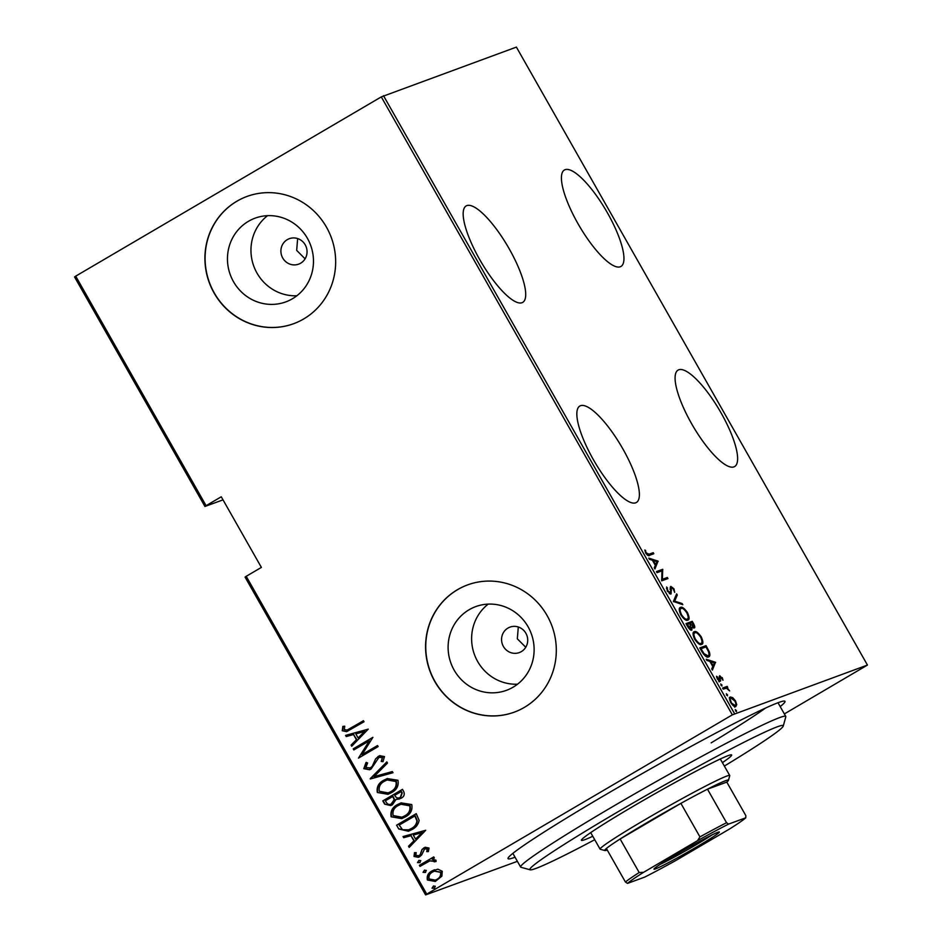 <?xml version="1.0" encoding="UTF-8"?>
<svg xmlns="http://www.w3.org/2000/svg" width="942" height="942" viewBox="0 0 942 942"><rect width="100%" height="100%" fill="white"/><g stroke="black" fill="none" stroke-linecap="round" stroke-linejoin="round"><path stroke-width="1.41" d="M515.05 857.22A159.245 7.689 -29.6 0 1 508.032 858.221A159.245 7.689 -29.6 0 1 604.552 795.331A159.245 7.689 -29.6 0 1 784.651 701.083A159.245 7.689 -29.6 0 1 780.2 706.594M711.163 742.861A152.474 7.359 150.4 0 0 765.552 708.054M593.378 459.649A55.908 15.461 59.6 0 0 636.403 502.486A55.908 15.461 59.6 0 0 622.85 448.875A55.908 15.461 59.6 0 0 579.825 406.037A55.908 15.461 59.6 0 0 593.378 459.649M479.702 259.545A55.908 15.461 59.6 0 0 522.728 302.382A55.908 15.461 59.6 0 0 509.175 248.77A55.908 15.461 59.6 0 0 466.149 205.933A55.908 15.461 59.6 0 0 479.702 259.545M577.952 223.619A55.908 15.461 59.6 0 0 620.966 266.445A55.908 15.461 59.6 0 0 607.425 212.833A55.908 15.461 59.6 0 0 564.399 170.007A55.908 15.461 59.6 0 0 577.952 223.619M691.616 423.723A55.908 15.461 59.6 0 0 734.642 466.549A55.908 15.461 59.6 0 0 721.089 412.937A55.908 15.461 59.6 0 0 678.075 370.1A55.908 15.461 59.6 0 0 691.616 423.723M300.651 263.195A13.553 13.011 -110.1 0 0 289.312 238.691A13.553 13.011 -110.1 0 0 282.2 256.978A13.553 13.011 -110.1 0 0 300.651 263.195M521.315 651.628A13.553 13.011 -110.1 0 0 509.975 627.125A13.553 13.011 -110.1 0 0 502.863 645.4A13.553 13.011 -110.1 0 0 521.315 651.628M513.119 687.177A44.592 42.802 -110.1 0 0 529.84 630.198A44.592 42.802 -110.1 0 0 475.804 606.577A44.592 42.802 -110.1 0 0 469.128 609.733A44.592 42.802 -110.1 0 0 452.395 666.712A44.592 42.802 -110.1 0 0 506.443 690.333A44.592 42.802 -110.1 0 0 513.119 687.177M292.456 298.744A44.592 42.802 -110.1 0 0 309.188 241.764A44.592 42.802 -110.1 0 0 255.141 218.144A44.592 42.802 -110.1 0 0 248.464 221.299A44.592 42.802 -110.1 0 0 231.744 278.279A44.592 42.802 -110.1 0 0 285.779 301.899A44.592 42.802 -110.1 0 0 292.456 298.744M303.713 318.938A67.765 65.045 -110.1 0 0 329.135 232.333A67.765 65.045 -110.1 0 0 247.004 196.442A67.765 65.045 -110.1 0 0 236.854 201.235A67.765 65.045 -110.1 0 0 211.432 287.84A67.765 65.045 -110.1 0 0 293.563 323.73A67.765 65.045 -110.1 0 0 303.713 318.938M247.098 196.407A67.765 65.045 -110.1 0 0 237.031 201.164A67.765 65.045 -110.1 0 0 211.597 287.722A67.765 65.045 -110.1 0 0 293.645 323.695M524.376 707.371A67.765 65.045 -110.1 0 0 549.787 620.766A67.765 65.045 -110.1 0 0 467.668 584.876A67.765 65.045 -110.1 0 0 457.506 589.668A67.765 65.045 -110.1 0 0 432.095 676.274A67.765 65.045 -110.1 0 0 514.226 712.164A67.765 65.045 -110.1 0 0 524.376 707.371M467.75 584.841A67.765 65.045 -110.1 0 0 457.694 589.598A67.765 65.045 -110.1 0 0 432.248 676.156A67.765 65.045 -110.1 0 0 514.308 712.128M517.382 861.329L425.607 894.9L245.061 577.093L246.215 576.304L426.75 894.111L732.334 714.848L381.286 96.896L516.393 47.1L867.452 665.064L732.334 714.848M732.746 697.669L735.49 700.883L736.726 704.651L735.82 706.512C734.748 707.171 733.064 705.876 730.768 702.614C729.202 699.094 729.084 697.221 730.415 696.998L732.746 697.669L731.981 698.116M722.596 688.06L727.165 686.388L727.766 687.448L727.094 687.695L729.638 690.91L726.423 688.202L723.197 689.12L722.596 688.06M722.279 677.628L722.997 680.254L720.359 676.756L720.23 681.266L717.392 679.076L716.532 676.238L719.606 680.218L719.747 675.708L721.772 677.922M719.193 677.439L720.312 676.78L719.417 677.628M719.276 679.359L719.57 681.243L720.701 680.583L720.23 681.266M718.722 680.736L719.865 679.747M701.943 651.711L699.788 647.919L706.041 645.635L709.42 652.064C710.197 655.102 709.903 656.704 708.537 656.845C707.171 657.94 704.981 656.233 701.943 651.711M685.988 623.628L692.24 621.331L693.548 623.651C694.949 626.383 695.137 627.831 694.136 627.973L692.04 627.101L691.817 630.104C690.969 630.622 689.638 629.55 687.848 626.889L685.988 623.628M673.389 601.443L676.639 593.872L677.286 595.026L674.66 601.126L682.138 603.551L682.785 604.693L673.389 601.443M657.033 572.654L656.433 571.594L662.685 569.309L662.403 579.295L667.336 577.493L667.937 578.553L661.684 580.837L661.955 570.852L657.033 572.654M649.073 554.19L653.23 552.671L653.83 553.731L649.615 555.274C648.944 556.263 647.672 555.58 645.8 553.225L644.846 549.998L646.483 553.072L649.073 554.19L647.955 554.85L653.23 552.671M383.5 95.707L734.548 713.671M658.034 561.126L654.937 568.956L654.278 567.802L655.326 565.377L652.406 560.243L649.438 559.277L648.779 558.135L658.034 561.126L657.057 562.044L658.187 561.385M667.36 591.176L666.642 587.007L668.019 590.964L670.421 592.954L670.834 586.419L673.954 588.809L674.684 592.353L673.236 588.915L671.469 587.467L671.022 594.013L667.36 591.176M669.409 593.554L670.798 592.294M670.268 587.443L670.61 586.56M671.469 587.467L670.421 588.962M679.983 607.767L680.536 607.437C681.973 606.483 684.257 608.167 687.401 612.488C689.509 617.328 689.626 619.86 687.766 620.107C686.329 621.061 684.033 619.353 680.889 614.985C678.829 610.216 678.711 607.696 680.536 607.437L680.218 607.59M693.783 632.058L694.336 631.729C695.773 630.775 698.057 632.459 701.201 636.78C703.309 641.62 703.427 644.151 701.566 644.399C700.13 645.352 697.834 643.645 694.69 639.288C692.629 634.508 692.511 631.988 694.336 631.729L694.019 631.882M715.496 662.273L712.388 670.103L711.74 668.95L712.776 666.524L709.856 661.378L706.9 660.424L706.241 659.27L715.496 662.273L714.519 663.192L715.637 662.532M720.712 683.974L721.984 686.047L720.748 683.963M726.329 693.712L727.53 695.82L726.329 693.712M735.266 709.597L736.538 711.669L735.29 709.573M204.944 506.466L74.548 276.936L75.701 276.147L206.098 505.677L204.944 506.466L223.007 499.861M437.9 869.183L442.269 871.279L441.88 876.166L435.31 881.453L427.397 880.005C426.62 875.93 428.186 872.904 432.084 870.914L437.9 869.183M419.39 865.333L433.756 856.902L434.356 857.962L432.248 859.198L435.969 860.199L436.064 861.53L429.87 860.882L419.991 866.381L419.39 865.333L433.791 856.961M429.046 848.024L428.363 851.615L426.714 851.592L427.268 849.025L424.607 848.883L421.663 854.971L419.685 856.702L418.401 857.314L414.021 856.466L414.48 852.722L416.223 852.663L415.763 855.407L419.013 855.689L420.214 854.582L421.969 849.59L423.935 847.871L425.136 847.294L429.046 848.024M425.325 848.577L424.607 848.883M418.589 855.913L420.214 854.582M398.737 828.984L396.594 825.192L416.246 813.653L419.143 820.423C418.224 824.627 415.799 827.688 411.866 829.608L408.416 831.256L398.737 828.984L396.594 825.192M382.782 800.888L402.446 789.361L403.765 791.669C404.86 794.601 403.953 796.814 401.021 798.286L396.064 799.381L392.414 804.751L390.718 805.551L384.642 804.162L382.782 800.888L402.481 789.42M370.182 778.704L386.844 761.89L387.503 763.044L374.045 776.62L392.343 771.569L392.991 772.723L370.336 778.975L386.927 762.043M353.827 749.926L353.226 748.866L372.891 737.339L362.046 754.613L377.542 745.522L378.142 746.582L358.478 758.11L369.299 740.859L353.827 749.926M350.365 728.366L363.435 720.701L364.036 721.749L346.644 731.651L342.252 730.721L342.841 726.447L344.725 726.2L344.313 729.626L347.151 730.062L363.471 720.76M75.701 276.147L381.286 96.896M246.215 576.304L261.381 567.402L221.264 496.775L206.098 505.677M368.24 729.143L351.731 746.229L351.083 745.075L356.417 739.682L353.497 734.548L346.232 736.55L345.584 735.396L368.24 729.143M363.812 768.684L366.026 762.49L367.604 762.938L365.849 767.518L370.524 767.942L372.208 766.376L375.646 758.805L379.708 755.684L384.501 756.591L382.97 761.701L381.204 761.419L382.417 757.639L378.943 757.38L371.101 769.013L369.582 769.744L363.812 768.684L366.379 762.361M369.817 768.295L372.208 766.376M379.862 756.956L378.943 757.38M383.983 780.129L387.244 778.575L397.96 780.27C398.913 785.899 396.688 790.055 391.271 792.74L387.986 794.306L377.342 792.493C376.435 786.923 378.649 782.802 383.983 780.129L387.421 778.516M397.783 804.421L401.045 802.867L411.76 804.562C412.714 810.191 410.488 814.347 405.072 817.044L401.787 818.61L391.142 816.785C390.235 811.227 392.449 807.106 397.783 804.421L401.221 802.808M425.702 830.291L409.193 847.376L408.534 846.222L413.879 840.829L410.959 835.695L403.694 837.697L403.035 836.543L425.702 830.291M420.085 862.542L417.848 862.436L418.884 860.423L420.768 860.647L419.732 862.672L417.494 862.578L419.013 860.317M425.631 872.304L423.394 872.21L424.43 870.196L426.314 870.42L425.278 872.433L423.04 872.339L424.571 870.09M434.639 888.153L432.402 888.059L433.438 886.045L435.322 886.269L434.274 888.282L432.037 888.188L433.567 885.939M867.452 665.064L784.356 713.918M426.75 894.111L425.607 894.9M518.3 627.019L517.335 638.829L525.742 647.248M297.637 238.585L296.683 250.395L305.09 258.826M267.563 215.671A44.592 42.802 -110.1 0 0 253.775 266.127A44.592 42.802 -110.1 0 0 296.86 295.764M488.227 604.105A44.592 42.802 -110.1 0 0 474.438 654.56A44.592 42.802 -110.1 0 0 517.523 684.198M346.833 731.581L342.252 730.721M342.617 730.592L343.206 726.306M347.315 729.991L350.718 728.237M352.002 745.946L351.083 745.075M351.437 744.945L356.417 739.682M356.771 739.552L353.497 734.548M353.851 734.419L346.232 736.55M346.597 736.42L345.95 735.302M358.125 737.963L364.884 731.369L355.817 733.9L358.125 737.963L364.53 731.498L355.817 733.9M354.157 749.738L353.226 748.866M353.591 748.737L372.926 737.398M377.577 745.581L362.046 754.613M358.702 757.745L369.299 740.859M369.994 768.236L370.889 767.812M372.573 766.246L375.646 758.805M376.011 758.675L378.26 756.367M378.613 756.238L379.885 755.614M383.088 761.536L381.204 761.419M381.557 761.289L382.417 757.639M382.77 757.509L379.296 757.25M369.77 769.673L364.177 768.554M392.979 772.699L370.336 778.975M388.163 794.247L377.342 792.493M377.695 792.363C376.788 786.794 379.002 782.672 384.336 779.988M388.281 792.846L391.036 791.551C395.369 789.349 397.135 785.958 396.323 781.377L387.327 779.894M390.683 791.68C395.016 789.478 396.782 786.087 395.97 781.507L387.138 779.952L384.583 781.177C380.274 783.367 378.519 786.735 379.332 791.268L388.092 792.917L391.036 791.551M399.549 799.016L396.064 799.381M390.895 805.492L384.642 804.162M384.995 804.032L383.147 800.759M391.095 804.056L394.498 799.417L393.073 796.343L385.408 800.771L386.291 802.325C387.692 804.574 389.529 805.033 391.813 803.691L394.145 799.546L392.708 796.473M399.655 797.627L400.75 797.12L402.21 792.917L401.386 791.468L394.733 795.295L395.134 796.014C396.476 798.145 398.219 798.569 400.385 797.25L401.857 793.046L401.033 791.598M400.75 797.12L399.844 797.556M392.178 803.561L391.271 803.985M401.963 818.539L391.142 816.785M391.507 816.655C390.589 811.097 392.802 806.964 398.136 804.291M402.081 817.138L404.836 815.854C409.181 813.641 410.936 810.25 410.123 805.669L401.127 804.185M404.483 815.984C408.816 813.77 410.582 810.379 409.77 805.799L400.939 804.256L398.384 805.469C394.074 807.671 392.319 811.027 393.132 815.56L401.893 817.209L404.836 815.854M396.947 825.062L416.282 813.711M408.592 831.185L399.102 828.854M408.793 829.761L411.63 828.418C414.892 826.829 416.776 824.274 417.294 820.753L415.187 815.76L399.208 825.062L402.517 829.725L408.604 829.82L411.277 828.548C414.539 826.958 416.423 824.415 416.929 820.882L414.833 815.89M409.464 847.093L408.534 846.222M408.899 846.093L413.879 840.829M414.233 840.7L410.959 835.695M411.313 835.566L403.694 837.697M404.047 837.568L403.412 836.437M415.587 839.11L422.346 832.516L413.279 835.048L415.587 839.11L421.981 832.646L413.279 835.048M428.445 851.486L426.714 851.592M427.067 851.462L427.268 849.025M427.621 848.895L424.972 848.754M418.578 857.244L414.021 856.466M414.374 856.337L414.845 852.581M418.766 855.854L419.367 855.56M420.568 854.453L420.897 852.322M421.262 852.192L421.969 849.59M422.322 849.46L423.935 847.871M424.3 847.741L425.313 847.235M436.087 861.459L434.203 861.824M434.556 861.694L434.097 861.047M434.45 860.917L429.87 860.882M420.32 866.193L419.743 865.203M435.487 881.382L427.397 880.005M427.75 879.875C426.973 875.801 428.539 872.775 432.449 870.773L432.084 870.914M432.449 870.773L434.533 869.772M435.428 880.075L437.229 879.239C440.22 877.685 441.421 875.342 440.856 872.186L434.58 871.091M436.876 879.369C439.855 877.826 441.068 875.471 440.503 872.316L434.403 871.15L432.672 871.974C429.693 873.505 428.516 875.836 429.152 878.968L435.251 880.134L437.229 879.239M652.111 553.331L652.594 554.179M644.952 550.905L645.694 550.469M645.482 552.601L646.118 552.224M647.284 555.05L647.955 554.85M657.057 562.044L654.454 568.12M652.465 560.337L653.253 560.596M655.656 564.611L656.904 561.703L653.348 560.549L655.656 564.611L655.079 564.941M656.55 571.806L662.685 569.309M661.567 569.969L662.815 569.533M661.684 570.193L661.661 570.958M661.578 579.789L662.403 579.295M661.578 579.848L667.336 577.493M666.218 578.153L666.701 579.012M666.465 588.55L667.548 587.914M669.303 593.613L669.668 592.954M670.327 587.066L671.281 587.572M673.365 589.15L673.954 588.809M669.986 589.221L671.328 587.549M670.716 590.822L671.411 590.422M670.516 592.895L670.421 594.049M675.991 595.368L677.286 595.026M676.168 595.685L673.577 601.714M673.636 601.738L674.66 601.126M681.101 604.152L682.138 603.551M679.747 608.014L681.702 608.391M687.943 618.352L687.436 620.189M685.482 619.801L687.165 619.047C688.649 618.812 688.52 616.727 686.789 612.771C684.21 609.168 682.326 607.731 681.137 608.497L679.264 609.804M686.047 619.706L687.165 619.047C685.976 619.812 684.092 618.364 681.502 614.702L680.925 615.044M681.137 608.497C679.665 608.732 679.794 610.805 681.502 614.702M686.106 623.828L692.24 621.331M691.122 621.991L691.605 622.85M690.027 624.416L690.604 624.075L693.63 626.877L692.5 627.537L693.524 626.925L693.559 628.02M691.275 629.021L691.251 630.151M693.524 626.925L692.193 622.627L690.192 623.357L690.604 624.075M689.956 624.299L689.556 623.592L687.224 624.44L691.216 629.044L689.956 624.299M693.559 632.306L695.514 632.683M701.743 642.644L701.237 644.481M699.282 644.104L700.966 643.339C702.449 643.103 702.32 641.019 700.601 637.063C698.01 633.46 696.126 632.035 694.937 632.788L693.065 634.096M699.847 643.998L700.966 643.339C699.776 644.116 697.892 642.668 695.302 639.006L694.725 639.347M694.937 632.788C693.465 633.024 693.595 635.096 695.302 639.006M699.906 648.12L706.041 645.635M704.922 646.294L705.405 647.142M708.749 652.453L709.42 652.064M708.796 655.008L708.254 656.915M706.818 656.444L707.937 655.785C709.079 655.667 709.255 654.29 708.478 651.652L706.005 646.918L701.036 648.744L704.004 653.63L707.937 655.785L706.194 656.55M700.448 649.085L701.036 648.744M703.391 653.995L704.004 653.63M714.519 663.192L711.917 669.256M709.915 661.484L710.715 661.743M713.118 665.747L714.366 662.838L710.81 661.684L713.118 665.747L712.529 666.088M719.358 677.345L720.289 676.803M719.57 681.243L719.111 681.926M716.638 677.239L717.368 676.815M719.276 676.391L720.088 676.909M720.971 685.352L721.902 684.799M722.714 688.261L727.165 686.388M726.035 687.048L726.576 687.99M726.235 688.19L727.094 687.695M726.518 695.125L727.459 694.572M735.596 705.181L736.726 704.651M735.608 705.311L734.689 707.171M729.296 697.657L731.628 698.328M730.815 702.708L735.207 705.452C736.22 705.264 736.126 703.815 734.937 701.083L731.016 698.057L729.732 698.799M731.016 698.057C730.003 698.234 730.109 699.682 731.322 702.402M735.514 710.974L736.456 710.421M724.351 766.07A145.692 7.03 150.4 0 0 783.261 726.047A145.692 7.03 150.4 0 0 618.152 811.686A145.692 7.03 150.4 0 0 530.193 869.807A145.692 7.03 150.4 0 0 594.72 839.711M530.193 869.807L520.973 867.288A152.474 7.359 -29.6 0 1 520.632 867.064A152.474 7.359 -29.6 0 1 613.018 806.446A152.474 7.359 -29.6 0 1 785.781 716.438A152.474 7.359 -29.6 0 1 785.805 716.838L783.261 726.047M592.777 836.284A86.405 4.168 -29.6 0 1 581.426 840.311A86.405 4.168 -29.6 0 1 633.778 805.963A86.405 4.168 -29.6 0 1 731.675 754.954A86.405 4.168 -29.6 0 1 722.408 762.655M696.562 846.976A37.609 1.813 -29.6 0 1 653.936 869.077A37.609 1.813 -29.6 0 1 676.733 854.229A37.609 1.813 -29.6 0 1 719.264 831.974A37.609 1.813 -29.6 0 1 696.562 846.976M660.095 864.415A35.572 1.719 150.4 0 0 695.019 845.41A35.572 1.719 150.4 0 0 712.105 834.871M604.87 850.544L600.266 849.272A74.548 3.591 -29.6 0 1 600.101 849.166A74.548 3.591 -29.6 0 1 645.27 819.54A74.548 3.591 -29.6 0 1 729.732 775.525A74.548 3.591 -29.6 0 1 729.732 775.725L728.46 780.329A71.156 3.438 150.4 0 0 707.477 789.172A71.156 3.438 150.4 0 0 680.889 803.349A71.156 3.438 150.4 0 0 647.825 822.154A71.156 3.438 150.4 0 0 620.13 838.992A71.156 3.438 150.4 0 0 606.365 848.483A71.156 3.438 150.4 0 0 604.87 850.544A71.156 3.438 150.4 0 0 607.249 850.025M699.941 836.896L680.889 803.349L620.13 838.992L639.182 872.539L643.61 872.304A69.119 3.332 150.4 0 0 627.513 883.396L644.669 877.12A69.119 3.332 150.4 0 0 675.755 860.541L729.685 828.913A69.119 3.332 150.4 0 0 745.77 817.809L728.625 824.085A69.119 3.332 150.4 0 0 697.527 840.664L699.941 836.896A71.156 3.438 -29.6 0 1 726.541 822.719L707.477 789.172L726.8 782.107A71.156 3.438 150.4 0 0 728.46 780.329M745.77 817.809L745.852 815.654L726.8 782.107M726.541 822.719L728.625 824.085M697.527 840.664L643.61 872.304M627.513 883.396L625.429 882.03A71.156 3.438 -29.6 0 1 639.182 872.539M606.365 848.483L625.429 882.03M719.77 679.064L720.394 678.699M670.492 592.918L669.373 593.578M671.375 587.514L670.257 588.173M719.664 680.183L718.546 680.842M785.781 716.438L778.01 702.744M520.632 867.064L512.86 853.37M729.732 775.525L720.324 758.981M600.101 849.166L590.705 832.622"/></g></svg>
